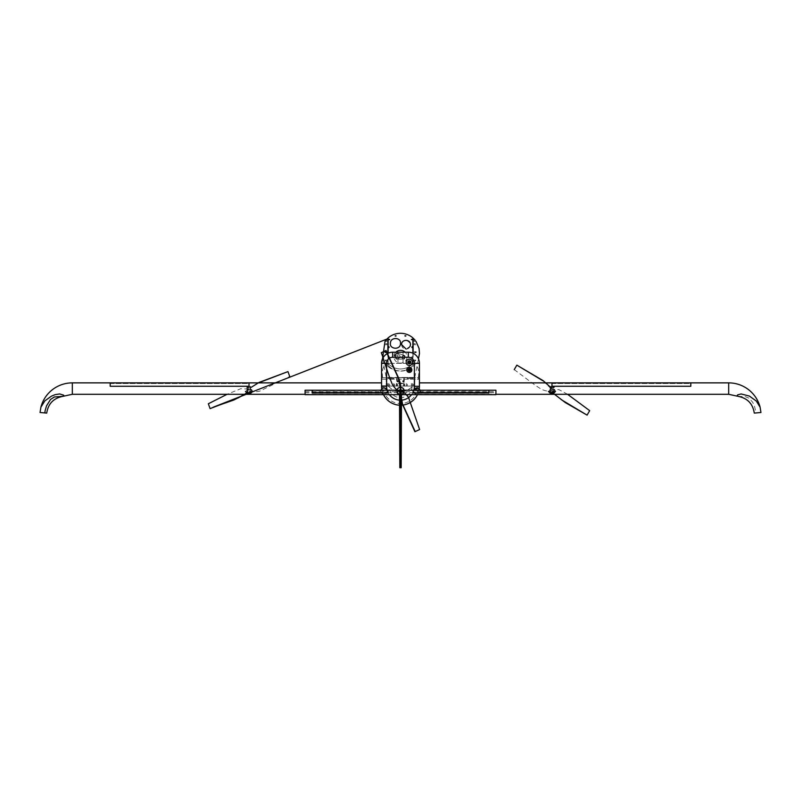 <?xml version="1.0" encoding="UTF-8"?>
<svg xmlns="http://www.w3.org/2000/svg" width="801" height="801" viewBox="0 0 801 801"><rect width="100%" height="100%" fill="white"/><g stroke="black" fill="none" stroke-linecap="round" stroke-linejoin="round"><path stroke-width="0.6" stroke-dasharray="4 3" d="M395.103 335.899A0.501 0.501 0 0 0 395.864 336.33A0.501 0.501 0 0 0 395.864 335.459A0.501 0.501 0 0 0 395.103 335.899M388.645 339.514A0.501 0.501 0 0 0 389.396 339.954A0.501 0.501 0 0 0 389.396 339.073A0.501 0.501 0 0 0 388.645 339.514M404.885 335.899A0.501 0.501 0 0 0 405.636 336.33A0.501 0.501 0 0 0 405.636 335.459A0.501 0.501 0 0 0 404.885 335.899M411.354 339.514A0.501 0.501 0 0 0 412.104 339.954A0.501 0.501 0 0 0 412.104 339.073A0.501 0.501 0 0 0 411.354 339.514M388.885 346.663L388.135 346.663L388.135 347.674L388.885 347.674A0.501 0.501 0 0 0 389.396 347.173A0.501 0.501 0 0 0 388.885 346.663M412.865 347.804L412.865 356.765L412.115 356.765A0.501 0.501 0 0 0 411.604 357.266A0.501 0.501 0 0 0 412.115 357.777L412.865 357.777L412.865 356.765L412.115 356.765L412.115 357.777L412.865 357.777L412.865 366.558L412.865 353.191M388.135 353.191L388.135 366.558L388.135 357.777L388.885 357.777L388.885 356.765L388.135 356.765L388.135 357.777L388.885 357.777A0.501 0.501 0 0 0 389.396 357.266A0.501 0.501 0 0 0 388.885 356.765L388.135 356.765L388.135 347.804M412.865 347.674L412.865 346.663L412.115 346.663A0.501 0.501 0 0 0 411.604 347.173A0.501 0.501 0 0 0 412.115 347.674L412.865 347.674M406.117 340.225A4.416 4.416 0 0 0 401.762 344.65A4.416 4.416 0 0 0 406.117 349.066A4.416 4.416 0 0 0 410.472 344.65A4.416 4.416 0 0 0 406.117 340.225C411.744 343.178 411.744 346.122 406.117 349.066L410.122 346.372M395.824 352.22A6.598 6.388 0 0 0 400.5 363.103A6.598 6.388 0 0 0 405.176 352.22M413.126 353.311L413.126 364.715C408.069 373.026 392.911 373.016 387.874 364.715L387.874 347.804L387.874 364.715C392.931 373.026 408.089 373.016 413.126 364.715L413.126 352.22M387.874 347.804L387.874 352.22M396.335 358.518A2.523 2.523 0 0 0 398.598 358.518L399.969 356.585L395.083 355.434L396.335 358.518L398.598 358.518A2.523 2.523 0 0 0 397.086 353.762A2.523 2.523 0 0 0 396.335 358.518L395.083 355.434M402.693 358.538A1.512 1.512 0 0 0 404.365 358.528L404.365 358.528C405.086 355.844 404.315 355.314 402.052 356.946L402.693 358.538L404.365 358.528A1.512 1.512 0 0 0 404.245 355.934A1.512 1.512 0 0 0 402.012 357.266A1.512 1.512 0 0 0 402.693 358.538L401.802 356.956C406.848 351.949 404.275 363.594 401.802 356.956M401.631 344.65A4.416 4.416 0 0 0 408.26 348.475A4.416 4.416 0 0 0 408.26 340.825A4.416 4.416 0 0 0 401.631 344.65M404.655 358.958L396.014 359.058L394.452 355.324L396.435 353.281L404.425 355.454L405.036 355.924L405.006 358.648L404.525 359.028L405.036 355.924L404.425 355.454L397.376 353.101L394.452 355.324L396.315 359.198L404.525 359.028M404.365 358.528C405.076 356.185 404.395 355.454 402.322 356.355L402.052 356.946M400.22 356.685C398.187 359.889 396.345 359.789 394.693 356.365C396.755 352.67 398.608 352.77 400.22 356.685L398.598 358.518M400.5 343.389C401.241 337.131 390.187 336.73 390.397 343.389C389.466 349.286 400.65 350.327 400.5 343.389M385.241 360.55L385.241 360.24C385.972 360.7 385.982 360.81 385.241 360.55C385.982 360.81 385.972 360.7 385.241 360.24C385.972 360.7 385.982 360.81 385.241 360.55M386.873 373.677L386.873 374.187L386.873 373.677M386.873 344.19L386.873 343.679L386.873 344.19M385.872 360.55C385.131 360.16 385.111 360.3 385.812 360.981L385.872 360.55C385.131 360.16 385.111 360.3 385.812 360.981C385.111 360.3 385.131 360.16 385.872 360.55M386.873 340.856L386.873 341.366L386.873 340.856M385.732 352.22C384.921 352.22 384.921 352.22 385.732 352.23C384.921 352.22 384.921 352.22 385.732 352.23C384.921 352.22 384.921 352.22 385.732 352.23C384.921 352.22 384.921 352.22 385.732 352.23C384.921 352.22 384.921 352.22 385.732 352.23C384.921 352.22 384.921 352.22 385.732 352.23C384.921 352.22 384.921 352.22 385.732 352.23C384.921 352.22 384.921 352.22 385.732 352.23C384.921 352.22 384.921 352.22 385.732 352.23L385.732 352.22M382.518 358.818L386.242 377.461L414.758 377.461L386.242 377.461M415.268 352.23C416.089 352.22 416.089 352.22 415.268 352.22C416.089 352.22 416.089 352.22 415.268 352.22C416.089 352.22 416.089 352.22 415.268 352.22C416.089 352.22 416.089 352.22 415.268 352.22C416.089 352.22 416.089 352.22 415.268 352.22C416.089 352.22 416.089 352.22 415.268 352.22C416.089 352.22 416.089 352.22 415.268 352.22C416.089 352.22 416.089 352.22 415.268 352.22C416.089 352.22 416.089 352.22 415.268 352.22C416.089 352.22 416.089 352.22 415.268 352.22C416.089 352.22 416.089 352.22 415.268 352.22C416.089 352.22 416.089 352.22 415.268 352.22C416.089 352.22 416.089 352.22 415.268 352.22C416.089 352.22 416.089 352.22 415.268 352.22L415.268 352.23M414.788 373.186L414.127 373.176L414.127 374.187L414.127 373.176L414.127 374.187L414.127 373.176L414.748 373.176M415.188 360.981C415.889 360.3 415.869 360.16 415.128 360.55L415.188 360.981C415.889 360.3 415.869 360.16 415.128 360.55C415.869 360.16 415.889 360.3 415.188 360.981M415.759 360.24L415.759 360.55C415.018 360.81 415.028 360.7 415.759 360.24C415.028 360.7 415.018 360.81 415.759 360.55C415.018 360.81 415.028 360.7 415.759 360.24M414.127 344.19L414.127 343.679L414.127 344.19M414.127 340.856L414.127 341.366L414.127 340.856M408.069 377.722L392.931 377.722L408.069 377.461M413.126 363.324L413.126 366.327L413.126 363.324M387.964 363.324L387.964 363.324A16.741 16.741 0 0 0 413.036 363.324A16.741 16.741 0 0 1 387.964 363.324M387.874 364.715L387.874 366.327L387.874 364.715M413.496 386.052L412.495 386.052L413.496 386.052L413.496 383.519L412.495 383.519L413.496 383.519M388.505 386.052L387.504 386.052L388.505 386.052L388.505 383.519L387.504 383.519L388.505 383.519M389.646 386.052L388.635 386.052L389.646 386.052L389.646 383.519L388.635 383.519L389.646 383.519M404.575 386.052L403.564 386.052L404.575 386.052L404.575 383.519L403.564 383.519L404.575 383.519M407.319 386.052L406.307 386.052L407.319 386.052L407.319 383.519L406.307 383.519L407.319 383.519M394.693 386.052L393.681 386.052L394.693 386.052L394.693 383.519L393.681 383.519L394.693 383.519M397.436 386.052L396.425 386.052L397.436 386.052L397.436 383.519L396.425 383.519L397.436 383.519M412.365 386.052L411.354 386.052L412.365 386.052L412.365 383.519L411.354 383.519L412.365 383.519M397.346 381.256L397.917 381.576L397.917 380.926L397.346 381.256L397.917 381.576L397.917 380.926L397.346 381.256M402.903 381.256L403.464 381.576L403.464 380.926L402.903 381.256L403.464 381.576L403.464 380.926L402.903 381.256M402.743 381.256A0.531 0.531 0 0 1 403.544 380.795A0.531 0.531 0 0 1 403.544 381.707A0.531 0.531 0 0 1 402.743 381.256A0.531 0.531 0 0 0 403.544 381.707A0.531 0.531 0 0 0 403.544 380.795A0.531 0.531 0 0 0 402.743 381.256M397.196 381.256A0.531 0.531 0 0 1 397.987 380.795A0.531 0.531 0 0 1 397.987 381.707A0.531 0.531 0 0 1 397.196 381.256A0.531 0.531 0 0 0 397.987 381.707A0.531 0.531 0 0 0 397.987 380.795A0.531 0.531 0 0 0 397.196 381.256M403.824 380.936L403.273 380.615L403.824 381.566L403.824 380.936A0.631 0.631 0 0 1 403.824 381.566L403.273 381.887L403.824 381.566A0.631 0.631 0 0 1 403.273 381.887L402.733 381.566L403.273 380.615L402.733 380.936L403.273 381.887A0.631 0.631 0 0 1 402.733 380.936A0.631 0.631 0 0 1 403.824 380.936M402.643 381.256A0.631 0.631 0 0 0 403.594 381.797A0.631 0.631 0 0 0 403.594 380.705A0.631 0.631 0 0 0 402.643 381.256M398.267 380.936L397.727 380.615L398.267 381.566L398.267 380.936A0.631 0.631 0 0 1 398.267 381.566L397.727 381.887L398.267 381.566A0.631 0.631 0 0 1 397.727 381.887L397.176 381.566L397.727 380.615L397.176 380.936L397.727 381.887A0.631 0.631 0 0 1 397.176 380.936A0.631 0.631 0 0 1 398.267 380.936M397.096 381.256A0.631 0.631 0 0 0 398.037 381.797A0.631 0.631 0 0 0 398.037 380.705A0.631 0.631 0 0 0 397.096 381.256M398.618 383.138L402.382 383.138L398.618 383.138M402.553 383.659L398.447 383.659L402.553 383.659M402.763 383.379L398.237 383.379L402.763 383.379M404.265 377.722L396.735 377.722L396.735 386.052L404.265 386.052L404.265 377.722L413.126 377.722L413.126 378.472L412.615 378.472L413.126 377.722L413.126 378.472L407.138 378.472L407.138 377.722L407.138 378.472L413.126 378.472L413.126 377.722L407.138 377.722L414.768 377.722L388.385 377.722L407.138 377.722L403.904 377.722L403.904 386.052L386.232 386.052L396.735 386.052M396.735 377.722L393.862 377.722L393.862 378.472L387.874 378.472L393.862 378.472L393.862 377.722L386.232 377.722L387.874 377.722L387.874 378.472L393.862 378.472L387.874 378.472L387.874 377.722L387.874 378.472L387.874 377.722L386.232 377.722L403.904 377.722L403.904 386.052L414.768 386.052L386.232 386.052L414.768 386.052L414.768 377.722L414.768 386.052L404.265 386.052M412.615 378.472L407.138 378.472L413.126 378.472L413.126 377.722L413.126 378.472L407.138 378.472L412.615 378.472L407.138 378.472L407.138 377.722L407.138 378.472L413.126 378.472L413.126 377.722L412.615 378.472M409.331 368.63A1.262 1.262 0 0 1 410.603 369.892A1.262 1.262 0 0 1 409.331 371.153A1.262 1.262 0 0 1 408.069 369.892A1.262 1.262 0 0 1 409.331 368.63M411.864 369.892A2.523 2.523 0 0 1 408.069 372.075A2.523 2.523 0 0 1 408.069 367.709A2.523 2.523 0 0 1 411.864 369.892M387.023 389.616A3.284 3.284 0 0 1 387.193 390.027L387.874 393.031L387.874 390.207L387.874 392.059L312.15 392.059L312.15 393.031L312.15 392.059L380.956 392.059L380.946 390.157M387.253 390.207A3.284 3.284 0 0 1 387.354 390.768C386.012 394.002 384.68 395.173 383.339 394.292A18.934 18.934 0 0 0 383.519 394.673L381.566 386.302C382.357 394.853 383.589 393.832 383.339 394.292L380.805 391.098L380.936 390.207M417.481 394.673A18.934 18.934 0 0 0 417.661 394.292C416.21 395.113 414.878 393.942 413.646 390.768A3.284 3.284 0 0 1 413.747 390.207M420.014 390.027L419.313 393.331L416.019 394.252C415.479 395.073 413.086 390.968 413.797 392.12L413.807 390.027A3.284 3.284 0 0 1 413.977 389.616M412.495 362.322A3.154 3.154 0 0 1 407.759 365.046A3.154 3.154 0 0 1 407.759 359.589A3.154 3.154 0 0 1 412.495 362.322M409.331 360.8A1.512 1.512 0 0 1 410.853 362.322A1.512 1.512 0 0 1 409.331 363.834A1.512 1.512 0 0 1 407.819 362.322A1.512 1.512 0 0 1 409.331 360.8M398.988 391.979A6.118 6.118 0 0 0 402.012 391.979L398.988 391.979C393.812 390.467 390.447 388.645 388.896 386.493L381.566 386.052A18.934 18.934 0 0 0 381.566 386.312A18.934 18.934 0 0 1 381.566 386.052L381.566 363.324L419.434 363.324L419.434 386.302L419.434 382.868L419.434 386.302L416.58 396.295M381.566 386.302L381.566 386.312A18.934 18.934 0 0 0 400.5 404.986A18.934 18.934 0 0 0 419.434 386.312L419.434 386.302A18.934 18.934 0 0 0 419.434 386.052L419.434 379.233L382.648 379.233L382.648 377.722L418.352 377.722C419.774 367.549 416.53 362.753 408.61 363.324L381.566 363.324A11.104 11.104 0 0 1 392.67 352.22L408.32 352.22M419.263 388.815L420.195 391.098C419.293 393.521 418.452 394.583 417.661 394.292L419.394 387.434M399.489 405.206A18.934 18.934 0 0 0 401.511 405.206L399.489 405.206M416.079 397.056L415.238 398.187M414.047 399.519L413.086 400.44M411.604 401.631L409.411 403.003M407.579 403.864L405.476 404.565M403.894 404.926L401.732 405.196M399.309 405.196L397.086 404.926M395.123 404.455L392.82 403.604M390.798 402.563L389.136 401.441M387.173 399.749L386.192 398.698M385.081 397.286L383.749 395.123M419.414 387.183L419.293 388.545M380.865 391.709L380.976 392.12C380.215 390.868 382.658 395.093 383.228 394.262L386.503 393.321L387.314 391.699L413.686 391.699L414.047 392.7L413.126 392.059L413.126 393.031L413.126 390.207L413.126 392.059L488.85 392.059L420.044 392.059L419.774 392.7L420.135 391.699L495.919 391.699L495.919 392.7L495.919 390.207M488.85 392.059L488.85 390.207L488.85 392.059M403.314 393.531L401.201 394.673L401.511 393.451L401.511 394.813M400.6 394.853L401.932 394.673M398.708 390.207L396.735 391.889L398.067 392.7L399.529 391.979L403.654 392.54L404.255 391.799L402.292 390.207M400.11 400.18L400.89 400.18L400.11 400.18M400.11 463.298L400.89 463.298L400.11 463.298M401.511 393.451L401.501 412.885L400.991 394.723L400.25 394.222L399.489 414.387M401.511 414.387L401.501 412.885M401.501 393.411L400.931 392.27L400.931 394.462M400.931 392.27L400.75 394.222M399.839 467.714L401.161 467.714M400.75 392.089L400.069 392.27L400.069 394.462M400.25 392.089L400.25 394.222M400.069 392.27L399.499 393.411L399.499 412.885M399.499 393.411L399.489 394.813M399.489 393.451L400.4 394.853M399.068 394.673L400.049 394.322L397.686 393.531M312.15 390.648L312.15 392.059L312.15 390.648L387.874 390.648M305.081 394.673L305.081 390.207M400.5 391.989L400.5 394.192M495.919 394.673L495.919 391.699M401.471 391.979L399.649 391.979M403.764 392.46A3.534 3.534 0 0 1 396.966 391.098L397.336 389.136L396.785 391.098L404.034 391.098A3.534 3.534 0 0 1 403.764 392.46M403.664 389.136L404.215 391.098L403.664 389.136M399.739 394.543L399.739 391.098L401.301 391.098L401.301 394.533A3.534 3.534 0 0 1 399.739 394.543L399.729 391.098L396.966 391.098A3.534 3.534 0 0 1 400.5 387.564A3.534 3.534 0 0 1 404.034 391.098L401.301 391.098L401.301 394.533M399.739 389.456L401.301 389.456L401.301 390.848L399.739 390.848L399.739 389.456L399.739 390.848M401.301 389.456L401.301 390.848M404.115 390.207A3.715 3.715 0 0 1 403.964 392.46A3.715 3.715 0 0 0 404.165 391.729M396.835 391.729A3.715 3.715 0 0 0 397.036 392.46A3.715 3.715 0 0 1 396.885 390.207M110.188 383.519L249.031 383.519L249.031 386.262L249.031 383.519L110.188 383.519L110.188 386.262L110.188 382.868M247.769 386.623A3.735 3.735 0 0 0 246.658 387.253L247.769 387.874L247.769 387.023L250.292 387.023L250.292 387.874L251.414 387.253C249.401 386.613 247.819 386.613 246.658 387.253L246.498 387.324A3.785 3.785 0 0 1 247.769 386.563L250.292 386.623A3.735 3.735 0 0 1 251.414 387.253L251.564 387.324A3.785 3.785 0 0 0 250.292 386.563L250.292 387.874M247.769 389.146L245.617 391.659A3.735 3.735 0 0 0 246.287 392.67L247.769 392.67L247.769 393.581L247.769 389.146L247.769 392.67M246.287 392.67L249.031 393.792L251.784 392.67A3.735 3.735 0 0 0 252.445 391.659C252.425 390.387 251.714 389.546 250.292 389.146L250.292 392.65L247.769 392.65A2.814 2.814 0 0 1 247.769 387.624L250.292 387.624A2.814 2.814 0 0 1 250.292 392.65L250.292 386.703M44.826 412.926L40.05 412.505M247.769 387.874L247.769 386.563M250.292 389.146L250.292 387.624M251.784 392.67L247.769 393.651M247.769 387.624L247.769 386.703M551.969 383.519L690.812 383.519L690.812 386.262L690.812 383.519L551.969 383.519L551.969 386.262L551.969 382.868M553.231 389.146L553.231 393.712L553.231 392.67L554.713 392.67A3.735 3.735 0 0 0 555.383 391.659C555.363 390.387 554.642 389.546 553.231 389.146L553.231 392.65A2.814 2.814 0 0 0 553.231 387.624L550.708 387.624A2.814 2.814 0 0 0 550.708 392.65L550.708 389.146L548.555 391.659A3.735 3.735 0 0 0 549.216 392.67L550.708 393.581L550.708 386.623A3.735 3.735 0 0 0 549.586 387.253L549.436 387.324A3.785 3.785 0 0 1 550.708 386.563L550.708 387.874L550.708 387.023L553.231 387.023L553.231 387.874L554.342 387.253C552.33 386.613 550.748 386.613 549.586 387.253L550.708 387.874M553.231 387.874L553.231 386.563A3.785 3.785 0 0 1 554.502 387.324L554.342 387.253A3.735 3.735 0 0 0 553.231 386.623L550.708 386.703M738.182 396.375L745.391 396.675L749.015 398.177L752.509 402.032L754.212 405.226L756.174 412.926L760.95 412.505M553.231 392.67L553.231 387.624M550.708 389.146L550.708 393.712L550.708 392.67L550.708 393.581L551.969 393.792L554.713 392.67M550.708 387.624L550.708 392.65L553.231 392.65L553.231 386.703M549.216 392.67L550.708 392.67M419.434 386.052A18.934 18.934 0 0 1 419.434 386.312A18.934 18.934 0 0 0 419.434 386.052L418.012 386.052A17.512 17.512 0 0 1 401.461 403.534A17.512 17.512 0 0 1 382.988 386.052L418.012 386.052L412.104 386.493A11.604 11.604 0 0 1 400.5 397.656A11.604 11.604 0 0 1 388.896 386.493M418.352 377.722L418.352 379.233L418.352 377.722L382.648 377.722L382.648 379.233L381.566 379.233L419.434 379.233L419.434 363.324L408.61 363.324M382.648 377.722L382.648 377.722C381.226 367.549 384.47 362.753 392.39 363.324M387.964 386.052L413.036 386.052M402.012 391.979C407.188 390.467 410.553 388.645 412.104 386.493M397.096 377.722L397.096 386.052L397.096 377.722M393.862 378.472L387.874 378.472L387.874 377.722L387.874 378.472L387.874 377.722L387.874 378.472L393.862 378.472L393.862 377.722L393.862 378.472L387.874 378.472L393.862 378.472M400.5 394.633A3.534 3.534 0 0 0 403.564 389.326A3.534 3.534 0 0 0 397.436 389.326A3.534 3.534 0 0 0 400.5 394.633A3.534 3.534 0 0 0 403.564 389.326A3.534 3.534 0 0 0 397.436 389.326A3.534 3.534 0 0 0 400.5 394.633M551.408 391.088L551.368 391.158C550.557 389.516 550.437 388.645 550.998 388.555L551.408 391.088M550.998 388.555L542.818 380.715M552.47 389.256L552.53 389.156C553.421 390.498 553.551 391.339 552.89 391.679L552.47 389.256M550.838 392.079C554.032 392.28 554.813 391.008 553.191 388.255C549.876 387.974 549.096 389.246 550.838 392.079M247.799 391.509L248.62 389.006C247.539 390.488 247.269 391.319 247.799 391.509L244.165 394.292M248.62 389.006L240.731 388.725L227.124 394.292M249.381 391.078L249.421 391.178C250.533 390.017 250.803 389.216 250.212 388.765L249.381 391.078M248.26 388.014C246.047 390.578 246.638 391.949 250.022 392.14C251.965 389.686 251.374 388.305 248.26 388.014M551.969 392.38C554.823 390.968 554.863 389.466 552.089 387.894C549.075 389.306 549.035 390.808 551.969 392.38M550.708 392.6L550.708 393.351M550.708 386.843L550.708 387.674M553.231 387.674L553.231 386.843M553.231 393.351L553.231 392.6M249.031 392.38C251.995 390.728 251.914 389.236 248.791 387.904C246.127 389.546 246.207 391.038 249.031 392.38M250.292 392.6L250.292 393.351M250.292 386.843L250.292 387.674M247.769 387.674L247.769 386.843M247.769 393.351L247.769 392.6M388.385 378.472L388.385 377.722L388.385 378.472M413.646 390.768A13.887 13.887 0 0 1 411.574 394.673M401.511 400.15A13.887 13.887 0 0 1 399.489 400.15M389.426 394.673A13.887 13.887 0 0 1 387.354 390.768M381.566 363.324A11.104 11.104 0 0 1 392.67 352.22M397.977 352.22L397.977 363.324M403.023 352.22L403.023 363.324M413.126 390.648L488.85 390.648M388.135 366.558A18.934 18.934 0 0 0 412.865 366.558M386.873 351.719L385.391 351.719L386.873 351.719M386.873 352.72L385.301 352.72L386.873 352.72M386.873 360.05L385.431 360.05L386.873 360.05M386.873 361.051L385.661 361.051L386.873 361.051M386.873 373.176L386.252 373.176L386.873 373.176M386.873 343.679L385.631 343.679L386.873 343.679M386.873 344.69L385.101 344.69L386.873 344.69M386.873 340.355L385.752 340.355M386.873 341.366L384.991 341.366M414.758 377.461L418.472 358.828M415.609 351.719L414.127 351.719L415.609 351.719M415.699 352.72L414.127 352.72L415.699 352.72M415.569 360.05L414.127 360.05L415.569 360.05M415.339 361.051L414.127 361.051L415.339 361.051M415.369 343.679L414.127 343.679L415.369 343.679M415.899 344.69L414.127 344.69L415.899 344.69M415.248 340.355L414.127 340.355M416.009 341.366L414.127 341.366M387.874 366.327A18.934 18.934 0 0 0 413.126 366.327M412.495 386.052L412.495 383.519M387.504 386.052L387.504 383.519M388.635 386.052L388.635 383.519M403.564 386.052L403.564 383.519M406.307 386.052L406.307 383.519M393.681 386.052L393.681 383.519M396.425 386.052L396.425 383.519M411.354 386.052L411.354 383.519M386.232 377.722L386.232 386.052L386.232 377.722M398.117 392.7L386.953 392.7M402.883 392.7L414.047 392.7M419.774 392.7L495.919 392.7M305.081 391.699L380.966 391.699M305.081 392.7L381.226 392.7M396.735 391.939L396.745 390.207M404.255 390.207L404.265 391.939M305.081 394.292L383.339 394.292M245.466 391.409A3.785 3.785 0 0 0 247.769 393.712M250.292 393.712A3.785 3.785 0 0 0 252.595 391.409M417.661 394.292L495.919 394.292M553.231 393.712A3.785 3.785 0 0 0 555.534 391.409M548.405 391.409A3.785 3.785 0 0 0 550.708 393.712M514.242 369.631C523.433 376.3 533.796 384.58 539.133 387.794C542.567 390.287 546.642 391.419 551.348 391.198M552.169 389.777L550.097 386.843M567.579 394.292L559.168 389.757L552.57 389.086M551.749 390.508L554.502 394.292M247.699 393.681L250.292 392.67M386.853 339.093L387.874 338.693L386.853 339.093M245.156 394.292L249.171 390.508M249.451 391.268C255.339 392.069 259.344 391.739 261.466 390.267L289.732 376.47M251.424 387.203L248.891 389.727M550.708 393.922L553.231 393.922M550.708 386.352L553.231 386.352M247.769 393.922L250.292 393.922M247.769 386.352L250.292 386.352"/><path stroke-width="1.2" d="M395.103 335.899L396.115 335.899L395.103 335.899M388.645 339.514L389.646 339.514L388.645 339.514M404.885 335.899L405.897 335.899L404.885 335.899M411.354 339.514L412.355 339.514L411.354 339.514M387.874 352.22L387.874 338.112L387.874 347.804L388.885 347.674L388.885 346.663L388.135 346.663L388.135 337.882L388.135 353.191M412.865 353.191L412.865 337.882L412.865 346.663L412.115 346.663L412.115 347.674L413.126 347.804L413.126 338.172L413.126 353.311M410.122 346.372L410.472 344.65C410.553 338.753 401.091 339.183 401.631 344.65L406.117 349.066M400.5 343.389C400.64 350.337 389.446 349.276 390.397 343.389C390.197 336.73 401.251 337.131 400.5 343.389M405.176 352.22A6.598 6.388 0 0 0 395.824 352.22M413.126 352.22L413.126 347.804M384.981 352.22L385.001 352.1C385.812 352.27 385.802 352.31 384.981 352.22C385.802 352.31 385.812 352.27 385.001 352.1C385.812 352.27 385.802 352.31 384.981 352.22M384.991 341.366L385.752 340.355L384.991 341.366L382.518 358.818M385.732 352.22C384.921 352.22 384.921 352.22 385.732 352.23C384.921 352.22 384.921 352.22 385.732 352.23C384.921 352.22 384.921 352.22 385.732 352.23C384.921 352.22 384.921 352.22 385.732 352.23C384.921 352.22 384.921 352.22 385.732 352.23C384.921 352.22 384.921 352.22 385.732 352.23C384.921 352.22 384.921 352.22 385.732 352.23C384.921 352.22 384.921 352.22 385.732 352.23C384.921 352.22 384.921 352.22 385.732 352.23C384.921 352.22 384.921 352.22 385.732 352.23C384.921 352.22 384.921 352.22 385.732 352.23M387.874 338.112L385.752 340.355M415.268 352.23C416.089 352.22 416.089 352.22 415.268 352.22C416.089 352.22 416.089 352.22 415.268 352.22C416.089 352.22 416.089 352.22 415.268 352.22C416.089 352.22 416.089 352.22 415.268 352.22C416.089 352.22 416.089 352.22 415.268 352.22C416.089 352.22 416.089 352.22 415.268 352.22C416.089 352.22 416.089 352.22 415.268 352.22C416.089 352.22 416.089 352.22 415.268 352.22C416.089 352.22 416.089 352.22 415.268 352.22C416.089 352.22 416.089 352.22 415.268 352.22C416.089 352.22 416.089 352.22 415.268 352.22C416.089 352.22 416.089 352.22 415.268 352.22C416.089 352.22 416.089 352.22 415.268 352.22C416.089 352.22 416.089 352.22 415.268 352.22M415.999 352.1L416.019 352.22C415.188 352.31 415.188 352.27 415.999 352.1C415.188 352.27 415.188 352.31 416.019 352.22C415.188 352.31 415.188 352.27 415.999 352.1M410.603 369.892A1.262 1.262 0 0 0 408.7 368.8A1.262 1.262 0 0 0 408.7 370.983A1.262 1.262 0 0 0 410.603 369.892M411.864 369.892A2.523 2.523 0 0 0 409.331 367.369A2.523 2.523 0 0 0 406.808 369.892A2.523 2.523 0 0 0 409.331 372.415A2.523 2.523 0 0 0 411.864 369.892M387.193 390.027A3.284 3.284 0 0 1 387.253 390.207L380.986 390.027C383.058 387.143 385.121 387.143 387.193 390.027M420.014 390.027L413.747 390.207A3.284 3.284 0 0 1 413.807 390.027C415.879 387.143 417.942 387.143 420.014 390.027L420.195 391.098M412.495 362.322A3.154 3.154 0 0 0 409.331 359.158A3.154 3.154 0 0 0 406.177 362.322A3.154 3.154 0 0 0 409.331 365.476A3.154 3.154 0 0 0 412.495 362.322A3.154 3.154 0 0 0 409.331 359.158A3.154 3.154 0 0 0 406.177 362.322A3.154 3.154 0 0 0 409.331 365.476A3.154 3.154 0 0 0 412.495 362.322M410.853 362.322A1.512 1.512 0 0 0 408.58 361.011A1.512 1.512 0 0 0 408.58 363.634A1.512 1.512 0 0 0 410.853 362.322M419.293 388.545L419.263 388.815A18.934 18.934 0 0 0 419.434 386.302L419.434 363.324A11.104 11.104 0 0 0 408.32 352.22L392.67 352.22A11.104 11.104 0 0 0 381.566 363.324L381.566 386.052A18.934 18.934 0 0 0 381.737 388.815C382.598 387.324 384.36 387.594 387.023 389.616A13.887 13.887 0 0 1 386.613 386.262L381.566 386.302L381.737 388.815L380.805 391.098M418.462 388.205L413.977 389.616A13.887 13.887 0 0 0 414.387 386.302L414.387 363.324A6.058 6.058 0 0 0 408.32 357.266L392.67 357.266A6.058 6.058 0 0 0 386.613 363.324L386.613 386.052A13.887 13.887 0 0 0 386.613 386.262M381.566 386.052L386.613 386.052M383.749 395.123L383.519 394.673A18.934 18.934 0 0 0 399.489 405.206L399.309 405.196M401.732 405.196L401.511 405.206A18.934 18.934 0 0 0 417.481 394.673M381.586 387.033L381.566 386.302M416.58 396.295L416.079 397.056M415.238 398.187L414.047 399.519M413.086 400.44L411.604 401.631M409.411 403.003L407.579 403.864M405.476 404.565L403.894 404.926M397.086 404.926L395.123 404.455M392.82 403.604L390.798 402.563M389.136 401.441L387.173 399.749M386.192 398.698L385.081 397.286M401.181 394.673L495.919 394.673L495.919 390.207L488.85 390.207L488.85 393.031L413.126 393.031L413.126 390.207L488.85 390.207L488.85 393.031L413.126 393.031L413.126 390.207L402.292 390.207L403.964 392.46L403.314 393.531M400.4 467.714L400.89 400.18L400.11 463.298L400.6 400.18L400.11 463.298L400.049 394.322L400.89 400.18L400.89 463.298L400.6 467.714L399.839 467.714L399.489 394.813M401.511 394.813L401.161 467.714L400.6 467.714M400.6 394.853L400.951 394.322L400.6 394.853M397.686 393.531L397.036 392.46L398.708 390.207L387.874 390.207L387.874 393.031L312.15 393.031L312.15 390.207L305.081 390.207L305.081 394.673L399.819 394.673M397.336 389.136L398.067 388.105L400.5 387.263L402.933 388.105L403.664 389.136M408.32 357.266L408.32 352.22A11.104 11.104 0 0 1 419.434 363.324L414.387 363.324M381.566 382.868L249.031 382.868L249.031 386.262L110.188 386.262L110.188 382.868L72.32 382.868A32.461 32.461 0 0 0 40.891 407.218L44.886 400.84L51.384 396.185L55.119 394.653L59.654 393.952L63.77 395.213L63.069 396.345L54.348 396.986L50.533 399.459L46.548 405.817L45.166 410.492L44.826 412.926L46.728 413.096C48.17 403.754 53.537 398.177 62.818 396.375M245.466 391.409L249.031 393.531L252.595 391.409M250.292 393.351L250.292 392.65L247.769 392.65L247.769 393.351M44.826 412.926L40.05 412.505L40.891 407.218M419.434 382.868L551.969 382.868L551.969 386.262L690.812 386.262L690.812 382.868L690.812 386.262L551.969 386.262L551.969 382.868L728.68 382.868A32.461 32.461 0 0 1 760.109 407.218L760.95 412.505L754.272 413.096C752.83 403.754 747.463 398.177 738.182 396.375L737.03 395.774L737.601 394.893L741.115 393.952L749.376 396.064L756.304 401.031L760.109 407.218M548.405 391.409L551.969 393.531L555.534 391.409M553.231 393.351L553.231 392.65L550.708 392.65L550.708 393.351M419.434 386.052L419.434 363.324A11.104 11.104 0 0 0 408.32 352.22M397.036 392.46A3.715 3.715 0 0 0 403.964 392.46M404.115 390.207A3.715 3.715 0 0 0 396.885 390.207M400.5 392.48A1.382 1.382 0 0 0 401.691 390.407A1.382 1.382 0 0 0 399.309 390.407A1.382 1.382 0 0 0 400.5 392.48M516.665 365.436L514.242 369.631L516.835 365.146L542.818 380.715M587.253 414.838L589.676 410.653L587.083 415.128L561.101 399.559M209.982 408.31L208.33 403.764L210.092 408.63L238.398 397.807L244.165 394.292M288.08 371.924L289.732 376.47L287.959 371.604L259.664 382.427M399.248 391.679A1.382 1.382 0 0 0 401.631 391.889A1.382 1.382 0 0 0 400.62 389.717A1.382 1.382 0 0 0 399.248 391.679M400.18 391.639L402.563 404.064L415.218 431.579L419.614 429.536L415.218 431.579M400.79 390.608L398.397 378.142L385.732 350.628L381.346 352.67L385.732 350.628M110.188 382.868L249.031 382.868L249.031 386.262L110.188 386.262L110.188 382.868M312.15 390.207L387.874 390.207L387.874 393.031L312.15 393.031L312.15 390.207M409.331 370.442A0.551 0.551 0 0 0 409.882 369.892A0.551 0.551 0 0 0 409.331 369.341A0.551 0.551 0 0 0 408.79 369.892A0.551 0.551 0 0 0 409.331 370.442M411.574 394.673A13.887 13.887 0 0 1 401.511 400.15M399.489 400.15A13.887 13.887 0 0 1 389.426 394.673M409.982 362.322A0.641 0.641 0 0 0 409.331 361.672A0.641 0.641 0 0 0 408.69 362.322A0.641 0.641 0 0 0 409.331 362.963A0.641 0.641 0 0 0 409.982 362.322M419.434 386.302L414.387 386.302M392.67 352.22L392.67 357.266M381.566 363.324L386.613 363.324M72.32 382.868L72.32 394.292L72.32 382.868M728.68 382.868L728.68 394.292L728.68 382.868M412.865 337.882A18.934 18.934 0 0 0 388.135 337.882M413.126 338.112L415.248 340.355M418.472 358.828L419.494 353.401L419.083 348.495L416.009 341.366M400.65 394.943L403.944 392.82M397.056 392.82L400.35 394.943M396.745 390.207L398.067 388.105M402.933 388.105L404.255 390.207M63.589 396.195L72.32 394.292L305.081 394.292M495.919 394.292L728.68 394.292L737.411 396.195M550.097 386.843L543.088 380.605L516.835 365.146M589.676 410.653L567.579 394.292M554.502 394.292L565.286 402.563L587.083 415.128M227.124 394.292L208.33 403.764M210.092 408.63L247.699 393.681M250.292 392.67L386.853 339.093L250.292 392.67M247.769 393.651L213.066 407.278L233.752 400.039L245.156 394.292M287.959 371.604L259.113 382.397L251.424 387.203M381.346 352.67C385.041 363.384 388.775 376.07 391.299 381.797C392.66 385.792 395.344 389.056 399.349 391.609M400.85 390.898L400.33 383.208L398.658 378.142L386.042 350.488M419.614 429.536L409.131 399.248C408.83 397.136 406.367 394.282 401.752 390.678M400.13 391.499L400.62 398.948L402.152 403.684L414.918 431.729"/></g></svg>

